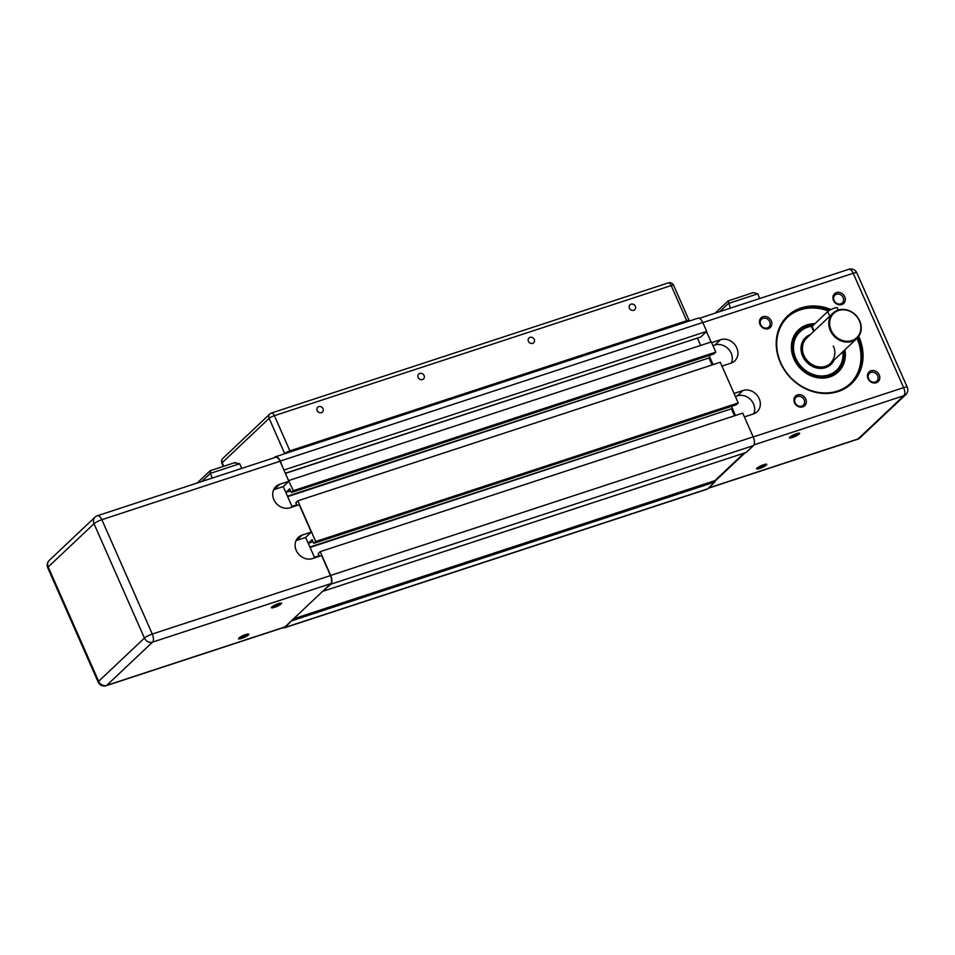 <?xml version="1.0" encoding="UTF-8"?>
<svg xmlns="http://www.w3.org/2000/svg" width="955" height="955" viewBox="0 0 955 955"><rect width="100%" height="100%" fill="white"/><g stroke="black" fill="none" stroke-linecap="round" stroke-linejoin="round"><path stroke-width="1.43" d="M292.373 619.902L285.151 627.423A7.067 3.235 71.8 0 1 284.554 627.781A7.067 3.235 71.8 0 1 283.193 627.65M319.459 556.288L318.242 553.518L320.2 551.668L330.669 575.423A7.067 3.235 71.8 0 1 330.931 584.174L323.279 590.703M297.041 505.458L295.823 502.688L297.781 500.85L315.711 541.509L313.753 543.347L312.118 539.635L308.25 543.3M288.625 480.699L293.304 490.679L291.347 492.529L289.699 488.817L285.832 492.47L290.63 490.918M274.24 457.732L274.897 457.111A7.067 3.235 71.8 0 1 275.494 456.753A7.067 3.235 71.8 0 1 280.233 461.062L283.969 470.147M275.494 456.753L698.01 318.182A7.067 3.235 71.8 0 1 702.749 322.492L706.676 331.385L284.16 469.956M706.676 331.385L700.731 337.008L285.33 473.238M697.807 337.963L285.402 473.405M697.508 338.249L700.672 345.435M293.304 490.679L715.808 352.108L711.332 341.95L288.816 480.52M715.808 352.108L713.863 353.959L291.347 492.529M709.016 355.546L709.947 357.659L287.479 496.206M709.947 357.659L287.67 496.636M709.159 358.388L712.06 364.977M296.754 504.801L291.967 506.377M315.711 541.509L738.227 402.938L720.297 362.279L297.781 500.85M738.227 402.938L736.269 404.777L313.753 543.347M313.049 541.748L308.25 543.323M731.435 406.364L732.366 408.477L309.898 547.036M732.366 408.477L310.077 547.454M731.578 409.218L734.479 415.795M319.173 555.619L314.374 557.195M323.697 591.014L746.201 452.443L753.447 445.603A7.067 3.235 71.8 0 0 753.185 436.853L742.715 413.097L320.2 551.668M743.957 453.183L714.865 480.663L293.472 618.864M714.865 480.663L714.901 482.012L292.385 620.583M714.901 482.012L707.667 488.853A7.067 3.235 71.8 0 1 707.058 489.211L284.554 627.781M317.108 410.614A3.522 3.068 -133.4 0 1 323.065 408.668A3.522 3.068 -133.4 0 1 317.108 410.614M418.147 377.488A3.522 3.068 -133.4 0 1 424.104 375.53A3.522 3.068 -133.4 0 1 418.147 377.488M528.366 341.329A3.522 3.068 -133.4 0 1 534.323 339.383A3.522 3.068 -133.4 0 1 528.366 341.329M629.405 308.202A3.522 3.068 -133.4 0 1 635.362 306.245A3.522 3.068 -133.4 0 1 629.405 308.202M688.495 321.298L688.806 320.999A4.345 0.812 -23.8 0 0 689.116 320.45L673.597 285.27A4.345 0.812 156.2 0 0 671.186 285.545A4.345 1.994 -108.2 0 0 668.261 282.895L271.459 413.026A4.345 1.994 71.8 0 1 274.383 415.676A4.345 0.812 156.2 0 0 269.143 418.362A4.345 3.784 -133.4 0 1 269.835 413.993L222.873 458.352A4.345 3.784 46.6 0 0 222.193 462.709A4.345 0.812 156.2 0 0 221.882 463.271A4.345 4.345 0 0 1 222.873 458.352M686.705 320.725L289.902 450.867L274.383 415.676L671.186 285.545L686.705 320.725A4.345 0.812 -23.8 0 1 689.116 320.45M223.757 466.267L222.193 462.709L269.143 418.362L284.662 453.553A4.345 0.812 -23.8 0 1 289.902 450.867M279.946 603.154A4.5 0.848 -23.8 0 1 274.443 605.995A4.5 0.848 -23.8 0 1 272.473 606.437M274.491 607.344A5.587 1.05 156.2 0 0 279.887 604.873A5.587 1.05 156.2 0 0 281.427 603.059A5.587 1.05 156.2 0 0 278.502 603.548A5.587 1.05 156.2 0 0 271.399 607.476A5.587 1.05 156.2 0 0 274.491 607.344M247.07 634.192A4.5 0.848 -23.8 0 1 241.579 637.045A4.5 0.848 -23.8 0 1 239.61 637.486M241.615 638.394A5.587 1.05 156.2 0 0 247.011 635.923A5.587 1.05 156.2 0 0 248.563 634.096A5.587 1.05 156.2 0 0 245.638 634.598A5.587 1.05 156.2 0 0 238.535 638.525A5.587 1.05 156.2 0 0 241.615 638.394M330.478 575.602L152.287 634.048L101.851 519.687A6.53 2.984 -108.2 0 0 97.47 515.712L275.661 457.266A6.53 2.984 71.8 0 1 280.042 461.253L101.851 519.687A6.53 1.218 156.2 0 0 93.996 523.722A6.53 5.67 -133.4 0 1 95.022 517.168L49.242 560.406A6.53 5.67 46.6 0 0 48.204 566.96L93.996 523.722L144.432 638.071L98.64 681.309A6.53 1.218 -23.8 0 0 98.186 682.133A6.53 6.53 0 0 0 106.184 685.702L284.375 627.268A6.53 2.984 71.8 0 0 284.936 626.934L330.717 583.684A6.53 2.984 71.8 0 0 330.478 575.602L321.644 555.571L312.452 558.58A13.048 11.341 -133.4 0 1 297.471 552.659A13.048 11.341 -133.4 0 1 298.318 537.367A13.048 11.341 -133.4 0 1 302.114 535.122L311.294 532.114L299.225 504.741L290.045 507.762A13.048 11.341 -133.4 0 1 275.052 501.841A13.048 11.341 -133.4 0 1 275.911 486.537A13.048 11.341 -133.4 0 1 279.696 484.304L288.876 481.284L283.241 486.608L292.254 507.033M296.05 540.602A13.048 11.341 -133.4 0 1 296.48 540.446L305.66 537.438L314.673 557.851M311.294 532.114L305.66 537.438M273.631 489.772A13.048 11.341 -133.4 0 1 274.061 489.617L283.241 486.608M280.042 461.253L288.876 481.284M234.464 462.829L239.693 463.748L241.734 468.392M210.589 470.66L210.303 473.382L239.693 463.748M212.344 478.037L210.303 473.382L201.672 481.535M857.9 337.413A45.673 39.692 -133.4 0 1 850.678 383.23A45.673 39.692 -133.4 0 1 780.736 362.685A45.673 39.692 -133.4 0 1 787.947 316.821A45.673 39.692 -133.4 0 1 829.68 310.22M850.201 383.671A45.673 39.692 46.6 0 0 856.993 338.368A17.405 15.113 46.6 0 0 859.715 320.928A17.405 15.113 46.6 0 0 833.07 313.097A17.405 15.113 46.6 0 0 830.325 330.561A17.405 15.113 46.6 0 0 856.969 338.392L830.599 363.306A17.405 15.113 -133.4 0 1 803.955 355.475A17.405 15.113 -133.4 0 1 806.7 338.01L833.07 313.097M831.041 309.515A46.544 40.444 46.6 0 0 786.383 317.167A46.544 40.444 46.6 0 0 780.319 362.625A46.544 40.444 46.6 0 0 838.072 391.562A46.544 40.444 46.6 0 0 858.939 336.84A46.544 40.444 46.6 0 0 858.724 336.363M844.16 350.485A28.28 24.567 -133.4 0 1 837.559 371.698A28.28 24.567 -133.4 0 1 794.262 358.973A28.28 24.567 -133.4 0 1 798.726 330.585A28.28 24.567 -133.4 0 1 813.97 324.545M814.866 323.709A28.925 25.14 46.6 0 0 793.939 358.925A28.925 25.14 46.6 0 0 826.612 377.726A28.925 25.14 46.6 0 0 844.924 349.781M833.226 374.288A28.28 24.567 -133.4 0 1 832.748 375.112M812.705 325.739A27.182 23.624 46.6 0 0 799.359 331.481A27.182 23.624 46.6 0 0 792.996 351.87A27.182 23.624 46.6 0 0 810.771 374.491A27.182 23.624 46.6 0 0 836.687 371.018A27.182 23.624 46.6 0 0 843.17 351.44M842.859 351.726A26.537 23.051 -133.4 0 1 821.658 375.983A26.537 23.051 -133.4 0 1 793.832 351.631A26.537 23.051 -133.4 0 1 812.216 326.216M859.404 320.88A16.748 14.552 -133.4 0 1 851.896 340.577A16.748 14.552 -133.4 0 1 831.113 330.167A16.748 14.552 -133.4 0 1 838.621 310.471A16.748 14.552 -133.4 0 1 859.404 320.88M760.658 324.616A5.348 4.644 -133.4 0 1 761.505 319.245A5.348 4.644 -133.4 0 1 769.694 321.644A5.348 4.644 -133.4 0 1 768.847 327.016A5.348 4.644 -133.4 0 1 760.658 324.616M760.025 324.533A6.649 5.778 46.6 0 0 768.274 328.663A6.649 5.778 46.6 0 0 771.258 320.844A6.649 5.778 46.6 0 0 763.009 316.714A6.649 5.778 46.6 0 0 760.025 324.533M834.133 300.515A5.348 4.644 -133.4 0 1 834.98 295.143A5.348 4.644 -133.4 0 1 843.17 297.554A5.348 4.644 -133.4 0 1 842.322 302.914A5.348 4.644 -133.4 0 1 834.133 300.515M833.5 300.431A6.649 5.778 46.6 0 0 841.761 304.561A6.649 5.778 46.6 0 0 844.745 296.742A6.649 5.778 46.6 0 0 836.485 292.612A6.649 5.778 46.6 0 0 833.5 300.431M868.62 378.705A5.348 4.644 -133.4 0 1 869.468 373.333A5.348 4.644 -133.4 0 1 877.657 375.745A5.348 4.644 -133.4 0 1 876.809 381.105A5.348 4.644 -133.4 0 1 868.62 378.705M867.988 378.622A6.649 5.778 46.6 0 0 876.248 382.752A6.649 5.778 46.6 0 0 879.233 374.933A6.649 5.778 46.6 0 0 870.972 370.803A6.649 5.778 46.6 0 0 867.988 378.622M795.145 402.807A5.348 4.644 -133.4 0 1 795.992 397.435A5.348 4.644 -133.4 0 1 804.17 399.835A5.348 4.644 -133.4 0 1 803.334 405.207A5.348 4.644 -133.4 0 1 795.145 402.807M794.512 402.724A6.649 5.778 46.6 0 0 802.761 406.854A6.649 5.778 46.6 0 0 805.745 399.035A6.649 5.778 46.6 0 0 797.497 394.904A6.649 5.778 46.6 0 0 794.512 402.724M797.986 433.248A4.5 0.848 -23.8 0 1 792.483 436.101A4.5 0.848 -23.8 0 1 790.513 436.542M792.531 437.45A5.587 1.05 156.2 0 0 797.926 434.979A5.587 1.05 156.2 0 0 799.466 433.152A5.587 1.05 156.2 0 0 796.542 433.654A5.587 1.05 156.2 0 0 789.439 437.581A5.587 1.05 156.2 0 0 792.531 437.45M765.11 464.297A4.5 0.848 -23.8 0 1 759.619 467.15A4.5 0.848 -23.8 0 1 757.649 467.592M759.655 468.487A5.587 1.05 156.2 0 0 765.051 466.016A5.587 1.05 156.2 0 0 766.602 464.202A5.587 1.05 156.2 0 0 763.678 464.703A5.587 1.05 156.2 0 0 756.575 468.619A5.587 1.05 156.2 0 0 759.655 468.487M734.049 393.46L742.99 390.523A13.048 11.341 -133.4 0 1 757.984 396.444A13.048 11.341 -133.4 0 1 757.124 411.748A13.048 11.341 -133.4 0 1 753.34 413.981L744.399 416.917M714.877 481.332L745.079 452.813M828.439 310.996A45.673 39.692 46.6 0 0 787.481 317.275M711.093 342.021L706.485 331.576M711.63 342.642L720.583 339.705A13.048 11.341 -133.4 0 1 735.565 345.626A13.048 11.341 -133.4 0 1 734.717 360.918A13.048 11.341 -133.4 0 1 730.921 363.163L721.98 366.099M753.77 413.837A13.048 11.341 46.6 0 0 750.952 399.978A13.048 11.341 46.6 0 0 737.356 395.848L735.386 396.492M731.482 406.353L735.493 415.461M731.351 363.007A13.048 11.341 46.6 0 0 728.534 349.16A13.048 11.341 46.6 0 0 714.949 345.03L712.979 345.674M709.064 355.535L713.087 364.643M838.275 310.053L837.308 307.844A5.432 1.015 156.2 0 0 833.13 308.608A5.432 1.015 156.2 0 0 827.734 311.545L812.084 326.335A5.432 1.015 156.2 0 0 811.702 327.016L813.648 331.445M795.038 335.181A28.28 24.567 -133.4 0 1 795.885 334.763M730.384 308.131L728.128 300.897L753.364 292.564L757.733 293.842L759.774 298.497M752.504 292.922L753.364 292.564M702.749 322.492L280.233 461.062M753.185 436.853L330.669 575.423M753.447 445.603L330.931 584.174M707.667 488.853L285.151 627.423M271.101 413.252A4.345 1.994 71.8 0 1 271.459 413.026A4.345 4.345 0 0 0 269.835 413.993M284.936 626.934L106.745 685.368L152.525 642.13A6.53 5.67 -133.4 0 1 144.432 638.071A6.53 1.218 -23.8 0 1 152.287 634.048A6.53 2.984 -108.2 0 1 152.525 642.13L330.717 583.684M302.114 535.122L296.48 540.446M279.696 484.304L274.061 489.617M98.186 682.133L47.75 567.783A6.53 1.218 156.2 0 1 48.204 566.96L98.64 681.309A6.53 5.67 46.6 0 0 106.745 685.368A6.53 2.984 -108.2 0 1 106.184 685.702M810.258 334.644A18.491 16.068 46.6 0 0 802.642 356.143A18.491 16.068 46.6 0 0 818.602 368.284A18.491 16.068 46.6 0 0 834.145 359.951M753.232 436.948L903.633 387.635A6.53 2.984 71.8 0 1 903.872 395.716L858.079 438.954A6.53 5.67 46.6 0 0 859.978 437.832L905.758 394.594A6.53 5.67 -133.4 0 1 903.872 395.716L753.961 444.875M708.574 487.993L858.079 438.954A6.53 2.984 71.8 0 1 857.53 439.288A6.53 6.53 0 0 0 859.978 437.832M856.814 272.867A6.53 6.53 0 0 0 848.816 269.298A6.53 2.984 71.8 0 1 853.197 273.273L903.633 387.635A6.53 1.218 -23.8 0 1 907.25 387.217L856.814 272.867A6.53 1.218 156.2 0 0 853.197 273.273L702.796 322.599M742.99 390.523L737.356 395.848M720.583 339.705L714.949 345.03M814.138 330.979L812.084 326.335M829.788 316.201L827.734 311.545M719.712 311.64L728.343 303.487L757.733 293.842M223.279 466.422L221.882 463.271M673.597 285.27A4.345 4.345 0 0 0 668.261 282.895M235.324 462.471L210.279 470.684M210.088 470.803L197.148 483.015M97.47 515.712A6.53 6.53 0 0 0 95.022 517.168M49.242 560.406A6.53 6.53 0 0 0 47.75 567.783M836.687 371.018L831.901 375.53M833.261 345.973C836.091 351.762 835.207 357.54 830.599 363.306M799.359 331.481L794.56 336.005M728.128 300.897L715.188 313.121M708.324 488.232L857.53 439.288M905.758 394.594A6.53 6.53 0 0 0 907.25 387.217M699.358 318.313L848.816 269.298"/></g></svg>

